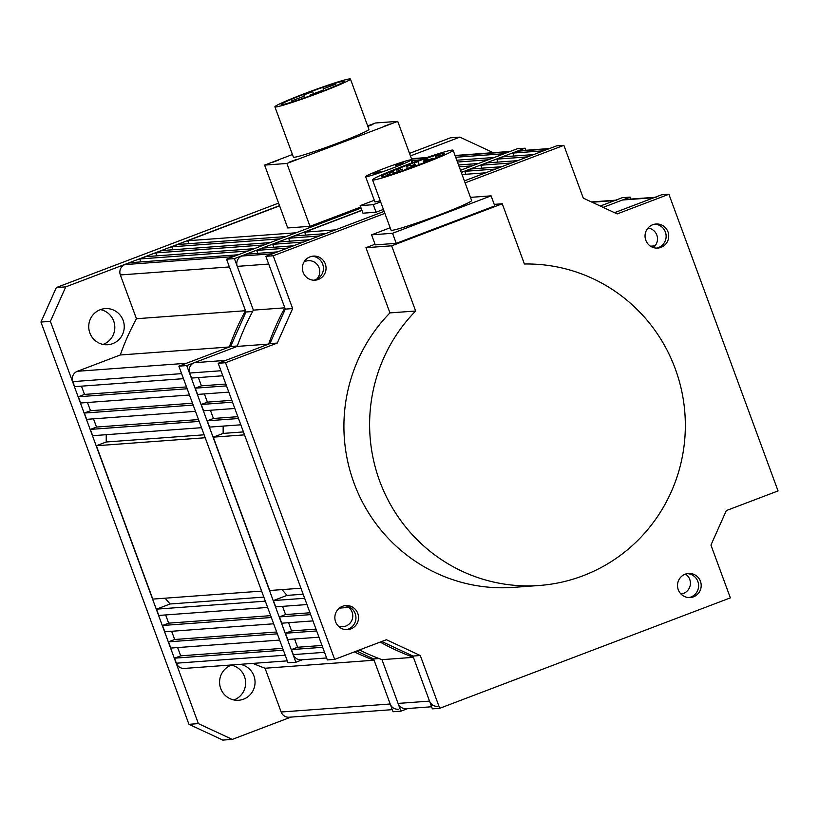 <?xml version="1.0" encoding="UTF-8"?>
<svg xmlns="http://www.w3.org/2000/svg" width="819" height="819" viewBox="0 0 819 819"><rect width="100%" height="100%" fill="white"/><g stroke="black" fill="none" stroke-linecap="round" stroke-linejoin="round"><path stroke-width="1.23" d="M304.054 261.947A10.872 10.657 -94.2 0 1 316.564 279.32M647.983 228.061A10.872 10.657 -94.2 0 1 653.296 247.543M685.513 574.068A10.872 10.657 -94.2 0 1 680.978 594.01M339.342 608.118L348.802 607.422A10.872 10.657 -94.2 0 1 338.165 625.951M650.511 246.202L654.934 245.874M656.162 197.205A8.047 7.893 85.8 0 0 653.982 197.686L614.516 212.684L661.557 194.809L668.898 194.267L617.178 213.923L583.292 198.137L563.871 145.342L465.12 182.862M655.036 197.287L624.713 199.508A8.047 7.893 85.8 0 0 622.522 200L653.982 197.686M437.5 706.336A8.047 7.893 -94.2 0 1 429.525 701.115L413.421 657.34L381.961 659.653L400.911 711.158L407.893 708.507M431.603 706.766L406.04 708.64A8.047 7.893 -94.2 0 1 398.065 703.419L381.961 659.653A244.615 239.875 85.8 0 1 359.408 649.989M380.19 642.096A244.615 239.875 85.8 0 0 413.421 657.34M322.686 647.297L291.441 649.59L293.294 654.616A8.047 7.893 85.8 0 0 301.269 659.838L326.617 657.974M291.441 649.59L297.604 647.256L322.01 645.464M297.604 647.256L294.564 638.984M288.564 622.696L291.584 630.917L285.432 633.251L287.725 639.485L318.97 637.192M285.432 633.251L316.677 630.958M291.584 630.917L316.001 629.115M282.555 606.357L285.575 614.567L279.422 616.912L281.726 623.198L312.981 620.904M279.422 616.912L310.667 614.619M285.575 614.567L309.991 612.776M304.648 598.279L273.403 600.573L275.716 606.859L306.961 604.555M273.403 600.573L287.019 595.393L303.153 594.215M287.019 595.393L282.012 589.608M244.523 434.858L213.278 437.151L269.707 590.509L300.952 588.216M213.278 437.151L223.137 433.415L243.448 431.92M223.167 426.105L223.137 433.415M238.513 418.519L207.268 420.812L209.582 427.098L240.827 424.805M207.268 420.812L213.431 418.478L237.838 416.687M213.431 418.478L210.401 410.258M231.828 400.337L207.412 402.129L201.259 404.473L203.573 410.759L234.818 408.466M201.259 404.473L232.504 402.18M207.412 402.129L204.392 393.919M226.505 385.882L195.26 388.175L197.553 394.42L228.798 392.127M195.26 388.175L201.423 385.841L225.829 384.05M198.382 377.569L201.423 385.841M277.539 251.883L246.795 254.146L241.871 256.019A8.047 7.893 85.8 0 0 237.264 266.37L253.368 310.135A244.615 239.875 85.8 0 0 237.193 346.406L194.308 362.694A8.047 7.893 -94.2 0 0 189.691 373.044L191.544 378.071L222.788 375.778M194.308 362.694L225.768 360.391L268.652 344.093L237.193 346.406L186.732 365.581L295.874 662.233L302.395 659.756M361.865 210.207L234.408 258.63L253.368 310.135L284.817 307.831A244.615 239.875 85.8 0 0 268.652 344.093M237.264 266.37L268.714 264.056L284.817 307.831M257.79 253.337L256.695 250.379L287.438 248.126M256.695 250.379L262.807 248.065L293.54 245.802M273.751 247.256L272.666 244.318L303.399 242.066M272.666 244.318L278.818 241.974L309.551 239.721M289.752 241.175L288.677 238.237L319.41 235.974M288.677 238.237L294.83 235.892L325.563 233.64M305.763 235.094L304.688 232.156L335.421 229.893M462.059 174.539L485.677 172.809M304.688 232.156L361.937 210.401M501.689 166.718L470.956 168.98L464.793 171.314L495.526 169.062M464.793 171.314L465.878 174.263M481.889 168.171L480.804 165.233L511.537 162.981M480.804 165.233L486.957 162.899L517.7 160.637M497.901 162.09L496.816 159.152L527.549 156.89M496.816 159.152L502.927 156.828L533.66 154.576M549.539 148.536L519.942 150.716A8.047 7.893 -94.2 0 0 517.751 151.198L512.827 153.071L543.56 150.809M512.827 153.071L513.912 156.019M346.785 606.06A10.872 10.657 -94.2 0 1 348.802 607.422M630.825 199.068L630.108 197.113L603.112 207.371L622.522 200M344.502 605.732A12.07 11.835 -94.2 0 1 346.263 629.668M357.78 613.39A12.07 11.835 -94.2 0 1 347.573 629.647A12.07 11.835 -94.2 0 1 335.606 621.816A12.07 11.835 -94.2 0 1 345.813 605.569A12.07 11.835 -94.2 0 1 357.78 613.39M687.161 573.628A12.07 11.835 -94.2 0 1 688.922 597.563M700.44 581.285A12.07 11.835 -94.2 0 1 690.233 597.542A12.07 11.835 -94.2 0 1 678.265 589.711A12.07 11.835 -94.2 0 1 688.472 573.464A12.07 11.835 -94.2 0 1 700.44 581.285M654.698 224.181A12.07 11.835 -94.2 0 1 656.449 248.116M667.966 231.838A12.07 11.835 -94.2 0 1 657.77 248.085A12.07 11.835 -94.2 0 1 645.802 240.264A12.07 11.835 -94.2 0 1 655.999 224.007A12.07 11.835 -94.2 0 1 667.966 231.838M312.039 256.286A12.07 11.835 -94.2 0 1 313.79 280.211M325.307 263.943A12.07 11.835 -94.2 0 1 315.11 280.19A12.07 11.835 -94.2 0 1 303.143 272.369A12.07 11.835 -94.2 0 1 313.339 256.112A12.07 11.835 -94.2 0 1 325.307 263.943M412.94 656.05L432.371 708.844L439.711 708.312L420.28 655.517L412.94 656.05L381.726 641.512M225.522 362.725L334.674 659.387L327.334 659.93L218.182 363.267L269.912 343.611L285.299 309.111L292.639 308.579L277.252 343.079L225.522 362.725L218.182 363.267M384.131 211.384L265.868 256.316L285.299 309.111M563.871 145.342L556.531 145.884L464.393 180.886M384.858 213.36L273.208 255.784L292.639 308.579M334.674 659.387L386.404 639.731L420.28 655.517M668.898 194.267L778.05 490.929L726.32 510.575L710.943 545.075L730.364 597.87L439.711 708.312M273.208 255.784L265.868 256.316M277.252 343.079L269.912 343.611M349.611 78.911A40.244 2.211 -20.2 0 0 308.333 92.199A40.244 2.211 -20.2 0 0 274.897 106.849A40.244 2.211 -20.2 0 0 275.716 106.982A40.244 2.211 -20.2 0 0 316.994 93.704A40.244 2.211 -20.2 0 0 350.43 79.054A40.244 2.211 -20.2 0 0 349.611 78.911M274.897 106.849L293.397 157.125A40.244 2.211 -20.2 0 0 294.216 157.268A40.244 2.211 -20.2 0 0 335.493 143.98A40.244 2.211 -20.2 0 0 368.929 129.33L350.43 79.054M367.864 126.433L372.942 124.416L367.762 126.167M384.039 126.29L390.264 123.966L384.039 126.29M289.455 162.06L295.679 159.725L289.455 162.06M272.123 162.51L278.347 160.176L272.123 162.51M281.869 104.648A33.538 1.843 -20.2 0 0 316.277 93.571A33.538 1.843 -20.2 0 0 344.134 81.368A33.538 1.843 -20.2 0 0 343.448 81.245A33.538 1.843 -20.2 0 0 309.05 92.322A33.538 1.843 -20.2 0 0 281.193 104.525A33.538 1.843 -20.2 0 0 281.869 104.648M312.592 91.636L303.88 94.891L312.592 91.636M335.483 84.275L323.034 88.933L335.483 84.275M303.654 96.366L291.206 101.024L303.654 96.366M322.747 90.315L310.299 94.973L322.747 90.315M360.708 207.053L310.002 226.32L287.725 227.958L264.598 165.1L292.434 154.525M310.002 226.32L286.885 163.472L397.727 121.355L412.878 162.531M367.68 125.942L375.44 122.993L397.727 121.355M264.598 165.1L286.885 163.472M395.669 165.51L403.143 162.725L395.669 165.51M373.495 173.935L380.968 171.14L373.495 173.935M365.612 176.658A24.15 1.331 -20.2 0 0 366.113 176.74A24.15 1.331 -20.2 0 0 390.878 168.775A24.15 1.331 -20.2 0 0 410.933 159.981A24.15 1.331 -20.2 0 0 410.442 159.9A24.15 1.331 -20.2 0 0 385.677 167.875A24.15 1.331 -20.2 0 0 365.612 176.658L374.867 201.802A24.15 1.331 -20.2 0 0 375.358 201.883A24.15 1.331 -20.2 0 0 380.211 200.727M374.303 200.276L360.186 205.641L373.29 204.678L380.64 201.883M373.29 204.678L376.064 212.223L362.96 213.186L360.186 205.641M376.064 212.223L383.415 209.429M452.242 150.082A42.926 2.365 -20.2 0 0 408.21 164.25A42.926 2.365 -20.2 0 0 372.543 179.883A42.926 2.365 -20.2 0 0 373.413 180.026A42.926 2.365 -20.2 0 0 417.455 165.858A42.926 2.365 -20.2 0 0 453.112 150.235A42.926 2.365 -20.2 0 0 452.242 150.082M453.112 150.235L471.611 200.512A42.926 2.365 159.8 0 1 435.954 216.144A42.926 2.365 159.8 0 1 391.922 230.313A42.926 2.365 159.8 0 1 391.042 230.159L372.543 179.883M382.043 176.761A33.538 1.843 -20.2 0 0 416.441 165.684A33.538 1.843 -20.2 0 0 444.297 153.481A33.538 1.843 -20.2 0 0 443.622 153.358A33.538 1.843 -20.2 0 0 409.213 164.424A33.538 1.843 -20.2 0 0 381.357 176.638A33.538 1.843 -20.2 0 0 382.043 176.761M400.378 168.294L396.642 169.697L400.378 168.294M418.069 161.578L414.332 162.971L418.069 161.578M427.661 158.61L423.925 160.002L427.661 158.61M410.421 165.151L406.685 166.554L410.421 165.151M393.181 171.703L389.445 173.106L393.181 171.703M439.322 155.108L435.585 156.501L439.322 155.108L439.762 156.204M427.006 159.787L423.269 161.179L427.006 159.787M414.69 164.465L410.954 165.858L414.69 164.465M402.375 169.144L398.638 170.547L402.375 169.144M390.059 173.823L386.322 175.225L390.059 173.823M432.913 158.221L429.176 159.613L432.913 158.221M415.663 164.773L411.926 166.165L415.663 164.773M398.423 171.325L394.686 172.717L398.423 171.325L398.71 171.99M427.508 160.882L423.771 162.275L427.508 160.882M409.807 167.608L406.07 169.001L409.807 167.608M392.547 233.282L371.58 234.828L375.276 244.881L396.253 243.345L494.778 205.907L491.083 195.854L392.547 233.282L396.253 243.345M371.58 234.828L390.161 227.764M470.454 197.369L491.083 195.854M502.262 203.777L524.416 264.005A160.974 157.852 -94.2 0 1 675.265 368.785A160.974 157.852 -94.2 0 1 539.271 585.483A160.974 157.852 -94.2 0 1 379.688 481.091A160.974 157.852 -94.2 0 1 415.642 311.015L391.646 245.813L502.262 203.777L494.215 204.371M375.041 244.246L365.96 247.696L389.946 312.899L415.642 311.015M389.946 312.899A160.974 157.852 85.8 0 0 353.992 482.985A160.974 157.852 85.8 0 0 513.574 587.366L539.271 585.483M365.96 247.696L391.646 245.813M616.84 200.092A8.047 7.893 85.8 0 0 614.659 200.573L600.266 206.04L622.235 197.696L630.108 197.113M398.177 709.223A8.047 7.893 -94.2 0 1 390.202 704.002L374.099 660.227L265.039 668.232L281.152 712.008L390.202 704.002M392.281 709.653L289.127 717.229A8.047 7.893 -94.2 0 1 281.152 712.008M354.34 651.914A244.615 239.875 85.8 0 0 374.099 660.227M252.938 663.39A244.615 239.875 85.8 0 0 265.039 668.232M283.364 650.184L174.529 658.179L176.372 663.206A8.047 7.893 85.8 0 0 184.357 668.427L287.295 660.872M174.529 658.179L180.682 655.835L282.688 648.351M180.682 655.835L177.641 647.573M171.652 631.275L174.672 639.496L168.509 641.84L170.813 648.075L279.648 640.079M168.509 641.84L277.354 633.845M174.672 639.496L276.679 632.002M165.633 614.936L168.663 623.157L162.5 625.491L164.814 631.777L273.659 623.791M162.5 625.491L271.345 617.506M168.663 623.157L270.669 615.663M265.325 601.166L156.49 609.152L158.804 615.438L267.639 607.442M156.49 609.152L170.106 603.982L263.831 597.102M170.106 603.982L165.1 598.198M205.2 437.745L96.366 445.741L152.784 599.099L261.63 591.103M96.366 445.741L106.214 441.994L204.126 434.807M106.255 434.684L106.214 441.994M199.191 421.406L90.356 429.402L92.67 435.688L201.505 427.692M90.356 429.402L96.509 427.057L198.515 419.574M96.509 427.057L93.489 418.837M192.506 403.224L90.499 410.718L84.337 413.063L86.65 419.338L195.495 411.353M84.337 413.063L193.182 405.067M90.499 410.718L87.479 402.498M187.182 388.769L78.348 396.765L80.641 402.999L189.476 395.014M78.348 396.765L84.5 394.42L186.507 386.937M81.46 386.158L84.5 394.42M238.216 254.77L129.883 262.725L124.959 264.598A8.047 7.893 85.8 0 0 120.342 274.949L136.445 318.724A244.615 239.875 85.8 0 0 120.28 354.985L77.395 371.283A8.047 7.893 -94.2 0 0 72.778 381.634L74.631 386.66L183.466 378.665M77.395 371.283L186.445 363.278L229.33 346.98L120.28 354.985M136.445 318.724L245.495 310.718A244.615 239.875 85.8 0 0 229.33 346.98M120.342 274.949L229.392 266.943L245.495 310.718M140.868 261.926L139.783 258.968L248.116 251.013M139.783 258.968L145.895 256.644L254.228 248.689M156.828 255.845L155.743 252.907L264.076 244.953M155.743 252.907L161.906 250.563L270.229 242.608M172.84 249.764L171.755 246.816L280.088 238.861M171.755 246.816L177.918 244.482L286.24 236.527M188.851 243.673L187.766 240.735L296.099 232.78M187.766 240.735L279.586 205.845M460.298 169.758L462.366 169.605M459.213 166.82L472.215 165.868M458.538 164.977L478.378 163.524M457.463 162.039L488.226 159.787M456.787 160.217L494.338 157.463M412.111 160.463L420.239 159.869M455.702 157.258L504.238 153.696M231.941 664.936A18.11 17.762 85.8 0 0 238.636 700.265A18.11 17.762 85.8 0 0 240.09 664.332M231.306 665.151A18.11 17.762 -94.2 0 1 233.865 699.969M89.865 332.985A18.11 17.762 85.8 0 0 107.821 344.727A18.11 17.762 85.8 0 0 123.116 320.352A18.11 17.762 85.8 0 0 105.17 308.609A18.11 17.762 85.8 0 0 89.865 332.985M100.491 309.602A18.11 17.762 -94.2 0 1 103.051 344.42M290.98 717.086L232.268 739.393L222.829 740.089L188.954 724.313L40.95 322.062L56.337 287.561L65.766 286.865L279.514 205.651M410.442 155.907L459.879 137.121L450.44 137.817L409.51 153.368M56.337 287.561L278.583 203.112M188.954 724.313L198.382 723.617L50.389 321.365L40.95 322.062M493.253 152.672L459.879 137.121M65.766 286.865L50.389 321.365M198.382 723.617L232.268 739.393M525.839 150.276L525.071 148.198L461.281 172.43M400.911 711.158L393.048 711.731L373.618 658.937L379.023 658.548M356.654 651.033L373.618 658.937M186.732 365.581L178.859 366.154L288.012 662.817L295.874 662.233M178.859 366.154L230.589 346.498L237.336 346.007M252.621 311.517L245.976 311.998L230.589 346.498M245.976 311.998L226.546 259.203L234.408 258.63M460.503 170.311L517.209 148.771L525.071 148.198M226.546 259.203L361.087 208.087M398.065 703.419L429.525 701.115M293.294 654.616L324.539 652.323M189.691 373.044L220.935 370.751M241.871 256.019L272.604 253.757M517.751 151.198L548.484 148.935M592.076 202.232L614.659 200.573M176.372 663.206L285.217 655.21M72.778 381.634L181.613 373.638M124.959 264.598L233.282 256.644M411.578 158.988L425.696 157.954M455.159 155.794L509.162 151.822M304.914 97.696L303.88 94.891M323.7 90.745L323.034 88.933M291.605 102.129L291.206 101.024M310.555 95.68L310.299 94.973M313.37 93.499L312.694 91.646M336.128 85.657L335.626 84.296M304.34 97.891L303.788 96.396M323.116 90.97L322.891 90.346M411.988 162.848L410.933 159.981M397.348 171.632L396.642 169.697M415.049 164.936L414.332 162.971M424.201 160.739L423.925 160.002M407.371 168.417L406.685 166.554M389.742 173.894L389.445 173.106M436.087 157.852L435.585 156.501M423.884 162.848L423.269 161.179M411.547 167.485L410.954 165.858M399.119 171.857L398.638 170.547M386.527 175.778L386.322 175.225M429.535 160.596L429.176 159.613M412.315 167.209L411.926 166.165M394.881 173.249L394.686 172.717M423.966 162.807L423.771 162.275M400.89 169.594L400.419 168.304M419.236 164.629L418.11 161.578M428.583 160.985L427.702 158.61M411.343 167.567L410.462 165.162M393.898 173.567L393.222 171.714M427.446 160.893L427.047 159.797M402.928 170.557L402.416 169.154M390.407 174.662L390.1 173.833M433.261 159.06L432.954 158.231M416.093 165.817L415.704 164.783M591.472 201.955L615.714 200.174M411.455 158.681L426.894 157.545M455.047 155.477L510.227 151.423"/></g></svg>
